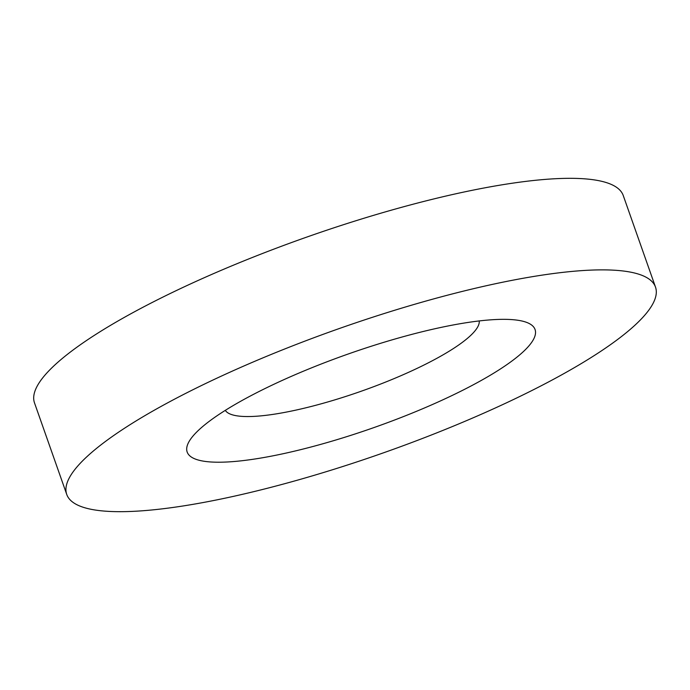 <?xml version="1.0" encoding="UTF-8"?>
<svg xmlns="http://www.w3.org/2000/svg" width="690" height="690" viewBox="0 0 690 690"><rect width="100%" height="100%" fill="white"/><g stroke="black" fill="none" stroke-linecap="round" stroke-linejoin="round"><path stroke-width="1.03" d="M479.24 320.936A134.774 28.48 -19.4 0 1 380.742 383.994A134.774 28.48 -19.4 0 1 236.058 415.682A134.774 28.48 -19.4 0 1 225.302 410.36M629.185 271.886A312.104 65.955 -19.4 0 1 655.5 287.109A312.104 65.955 -19.4 0 1 435.062 433.544A312.104 65.955 -19.4 0 1 93.055 509.668A312.104 65.955 -19.4 0 1 66.74 494.445A312.104 65.955 -19.4 0 1 287.178 348.002A312.104 65.955 -19.4 0 1 629.185 271.886M66.74 494.445L34.5 402.891A312.104 65.955 -19.4 0 1 254.938 256.456A312.104 65.955 -19.4 0 1 596.945 180.332A312.104 65.955 -19.4 0 1 623.26 195.555L655.5 287.109M202.722 461.032A184.42 38.976 -19.4 0 1 194.977 433.812A184.42 38.976 -19.4 0 1 348.174 354.013A184.42 38.976 -19.4 0 1 517.569 320.212A184.42 38.976 -19.4 0 1 519.518 320.522A184.42 38.976 -19.4 0 1 434.165 403.754A184.42 38.976 -19.4 0 1 202.722 461.032"/></g></svg>
